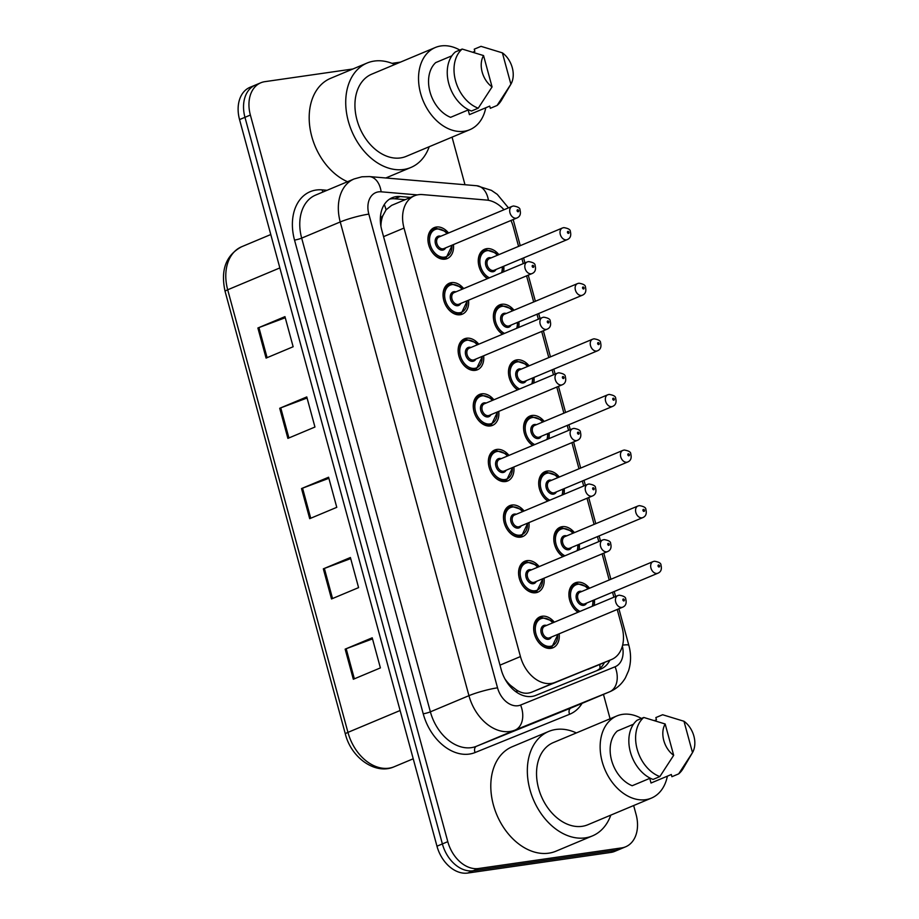 <?xml version="1.0" encoding="UTF-8"?>
<svg xmlns="http://www.w3.org/2000/svg" width="919" height="919" viewBox="0 0 919 919"><rect width="100%" height="100%" fill="white"/><g stroke="black" fill="none" stroke-linecap="round" stroke-linejoin="round"><path stroke-width="1.38" d="M502.498 334.252A16.772 11.981 -112.7 0 1 493.457 318.388A16.772 11.981 -112.7 0 1 499.695 304.855A16.772 11.981 -112.7 0 1 501.82 304.269A16.772 11.981 -112.7 0 1 513.997 310.231M518.867 321.834A16.772 11.981 -112.7 0 1 518.695 327.451M517.604 389.851A16.772 11.981 -112.7 0 1 508.563 373.987A16.772 11.981 -112.7 0 1 514.801 360.455A16.772 11.981 -112.7 0 1 516.926 359.869A16.772 11.981 -112.7 0 1 529.103 365.831M533.973 377.433A16.772 11.981 -112.7 0 1 533.801 383.051M532.71 445.451A16.772 11.981 -112.7 0 1 523.669 429.587A16.772 11.981 -112.7 0 1 529.907 416.054A16.772 11.981 -112.7 0 1 532.032 415.468A16.772 11.981 -112.7 0 1 544.209 421.43M549.08 433.033A16.772 11.981 -112.7 0 1 548.907 438.65M547.816 501.05A16.772 11.981 -112.7 0 1 538.775 485.186A16.772 11.981 -112.7 0 1 545.013 471.654A16.772 11.981 -112.7 0 1 547.138 471.068A16.772 11.981 -112.7 0 1 559.315 477.03M564.186 488.632A16.772 11.981 -112.7 0 1 564.013 494.25M562.922 556.65A16.772 11.981 -112.7 0 1 553.881 540.786A16.772 11.981 -112.7 0 1 560.119 527.253A16.772 11.981 -112.7 0 1 562.244 526.667A16.772 11.981 -112.7 0 1 574.421 532.629M579.292 544.232A16.772 11.981 -112.7 0 1 579.119 549.861M578.028 612.249A16.772 11.981 -112.7 0 1 568.987 596.385A16.772 11.981 -112.7 0 1 575.225 582.853A16.772 11.981 -112.7 0 1 577.35 582.267A16.772 11.981 -112.7 0 1 589.527 588.229M594.398 599.831A16.772 11.981 -112.7 0 1 594.225 605.46M487.392 278.652A16.772 11.981 -112.7 0 1 478.351 262.788A16.772 11.981 -112.7 0 1 484.589 249.256A16.772 11.981 -112.7 0 1 486.714 248.67A16.772 11.981 -112.7 0 1 498.891 254.632M503.761 266.234A16.772 11.981 -112.7 0 1 503.589 271.852M468.529 300.191A16.772 11.981 -112.7 0 1 462.337 314.16A16.772 11.981 -112.7 0 1 460.212 314.746A16.772 11.981 -112.7 0 1 444.245 301.892A16.772 11.981 -112.7 0 1 449.357 283.213A16.772 11.981 -112.7 0 1 451.482 282.627A16.772 11.981 -112.7 0 1 463.658 288.589M483.635 355.802A16.772 11.981 -112.7 0 1 477.443 369.76A16.772 11.981 -112.7 0 1 475.318 370.346A16.772 11.981 -112.7 0 1 459.351 357.491A16.772 11.981 -112.7 0 1 464.463 338.812A16.772 11.981 -112.7 0 1 466.588 338.238A16.772 11.981 -112.7 0 1 478.765 344.188M498.741 411.402A16.772 11.981 -112.7 0 1 492.55 425.359A16.772 11.981 -112.7 0 1 490.424 425.945A16.772 11.981 -112.7 0 1 474.457 413.091A16.772 11.981 -112.7 0 1 479.569 394.423A16.772 11.981 -112.7 0 1 481.694 393.837A16.772 11.981 -112.7 0 1 493.871 399.788M513.847 467.001A16.772 11.981 -112.7 0 1 507.656 480.959A16.772 11.981 -112.7 0 1 505.53 481.545A16.772 11.981 -112.7 0 1 489.563 468.69A16.772 11.981 -112.7 0 1 494.675 450.023A16.772 11.981 -112.7 0 1 496.8 449.437A16.772 11.981 -112.7 0 1 508.977 455.387M528.953 522.601A16.772 11.981 -112.7 0 1 522.762 536.558A16.772 11.981 -112.7 0 1 520.636 537.144A16.772 11.981 -112.7 0 1 504.669 524.289A16.772 11.981 -112.7 0 1 509.781 505.622A16.772 11.981 -112.7 0 1 511.906 505.036A16.772 11.981 -112.7 0 1 524.083 510.998M544.059 578.2A16.772 11.981 -112.7 0 1 537.868 592.169A16.772 11.981 -112.7 0 1 535.743 592.744A16.772 11.981 -112.7 0 1 519.775 579.889A16.772 11.981 -112.7 0 1 524.887 561.222A16.772 11.981 -112.7 0 1 527.012 560.636A16.772 11.981 -112.7 0 1 539.189 566.598M559.166 633.8A16.772 11.981 -112.7 0 1 552.974 647.769A16.772 11.981 -112.7 0 1 550.849 648.354A16.772 11.981 -112.7 0 1 534.881 635.489A16.772 11.981 -112.7 0 1 539.993 616.821A16.772 11.981 -112.7 0 1 542.118 616.235A16.772 11.981 -112.7 0 1 554.295 622.197M453.423 244.592A16.772 11.981 -112.7 0 1 447.231 258.561A16.772 11.981 -112.7 0 1 445.106 259.147A16.772 11.981 -112.7 0 1 429.139 246.292A16.772 11.981 -112.7 0 1 434.25 227.613A16.772 11.981 -112.7 0 1 436.376 227.027A16.772 11.981 -112.7 0 1 448.552 232.989M504.014 209.75A31.453 22.47 67.3 0 0 486.588 200.066L422.487 194.587A31.453 22.47 67.3 0 0 418.432 194.702A31.453 22.47 67.3 0 0 414.458 195.793A31.453 22.47 67.3 0 0 404.015 228.061L520.441 656.568A31.453 22.47 67.3 0 0 555.019 682.403L611.434 659.555A31.453 22.47 67.3 0 0 611.606 659.486A31.453 22.47 67.3 0 0 622.048 627.217L617.223 609.458M508.299 684.173A10.488 7.49 67.3 0 0 510.482 685.344L516.512 689.974C521.601 693.374 526.656 694.121 531.676 692.191L611.606 659.486M414.458 195.793L391.62 205.374L386.06 209.854L382.878 215.678A10.488 7.49 67.3 0 0 380.351 221.111M380.834 225.729L380.937 226.108A31.453 22.47 -112.7 0 1 382.878 215.678M510.482 685.344A31.453 22.47 -112.7 0 1 504.922 678.9M518.569 246.372L513.319 227.027A31.453 22.47 67.3 0 0 510.964 220.48M613.892 597.212L612.536 592.227M609.205 579.981L602.117 553.858M598.786 541.613L597.43 536.627M594.099 524.381L587.011 498.259M583.68 486.013L582.324 481.028M578.993 468.782L571.905 442.659M568.574 430.414L567.218 425.428M563.887 413.171L556.799 387.06M553.468 374.814L552.112 369.829M548.781 357.571L541.693 331.46M538.362 319.215L537.006 314.229M533.675 301.972L526.587 275.861M523.256 263.615L521.9 258.63M633.662 805.549L636.097 814.521A31.453 22.47 -112.7 0 1 625.667 846.79A31.453 22.47 -112.7 0 1 621.681 847.892L478.569 868.512L473.159 870.775A31.453 22.47 -112.7 0 1 442.384 843.929L244.959 117.31A31.453 22.47 -112.7 0 1 255.402 85.042A31.453 22.47 -112.7 0 0 244.959 117.31L442.384 843.929A31.453 22.47 -112.7 0 0 473.159 870.775L616.27 850.155L473.159 870.775L467.748 873.05A31.453 22.47 -112.7 0 1 436.973 846.204L239.549 119.585A31.453 22.47 -112.7 0 1 249.991 87.316L260.812 82.779A31.453 22.47 -112.7 0 1 264.787 81.676L352.93 68.982M625.667 846.79L620.245 849.064A31.453 22.47 -112.7 0 1 616.27 850.155A31.453 22.47 -112.7 0 0 620.245 849.064L614.834 851.327A31.453 22.47 -112.7 0 1 610.859 852.43L467.748 873.05M353.333 679.256L380.397 667.906L372.218 637.797L345.153 649.147L353.333 679.256M372.517 638.889L346.187 648.734A8.386 1.068 164.8 0 0 345.153 649.147M331.518 598.958L358.582 587.62L350.403 557.511L323.339 568.85L331.518 598.958M350.702 558.603L324.373 568.447A8.386 1.068 164.8 0 0 323.339 568.85M266.073 358.1L293.138 346.75L284.959 316.641L257.894 327.991L266.073 358.1M285.258 317.733L258.928 327.578A8.386 1.068 164.8 0 0 257.894 327.991M287.888 438.386L314.953 427.036L306.774 396.928L279.709 408.277L287.888 438.386M307.072 398.019L280.743 407.864A8.386 1.068 164.8 0 0 279.709 408.277M309.703 518.672L336.768 507.334L328.588 477.225L301.524 488.563L309.703 518.672M328.887 478.305L302.558 488.161A8.386 1.068 164.8 0 0 301.524 488.563M410.621 197.401L400.224 196.517A31.453 22.47 67.3 0 0 396.169 196.62A31.453 22.47 67.3 0 0 392.195 197.723A31.453 22.47 67.3 0 0 381.753 229.991L501.188 669.56A31.453 22.47 67.3 0 0 535.766 695.396L600.635 669.124A31.453 22.47 67.3 0 0 600.819 669.043A31.453 22.47 67.3 0 0 609.86 660.221M389.587 199.101A31.453 22.47 -112.7 0 1 390.759 198.895A31.453 22.47 -112.7 0 1 394.814 198.791L405.199 199.676M391.999 63.342L400.466 62.124M478.569 868.512A31.453 22.47 -112.7 0 1 447.794 841.655L250.37 115.047A31.453 22.47 -112.7 0 1 260.812 82.779M452.056 137.138L464.991 184.742M603.461 694.396L610.09 718.784M604.449 662.484A31.453 22.47 -112.7 0 1 596.603 670.755M429.219 146.718A56.622 40.459 -112.7 0 1 410.862 167.488A56.622 40.459 -112.7 0 1 403.694 169.464A56.622 40.459 -112.7 0 1 349.817 126.064A56.622 40.459 -112.7 0 1 367.083 63.043A56.622 40.459 -112.7 0 1 374.251 61.068A56.622 40.459 -112.7 0 1 394.756 64.514M347.52 181.721A56.622 40.459 -112.7 0 1 310.117 128.878A56.622 40.459 -112.7 0 1 330.541 78.356L367.083 63.043M485.772 107.764A44.56 31.843 -112.7 0 1 469.804 129.705A44.56 31.843 -112.7 0 1 464.164 131.256A44.56 31.843 -112.7 0 1 421.752 97.104A44.56 31.843 -112.7 0 1 435.342 47.501A44.56 31.843 -112.7 0 1 440.982 45.95A44.56 31.843 -112.7 0 1 459.81 50.051M469.804 129.705L406.198 156.368A44.56 31.843 -112.7 0 1 400.558 157.919A44.56 31.843 -112.7 0 1 358.157 123.766A44.56 31.843 -112.7 0 1 371.747 74.163L435.342 47.501M497.087 105.467L510.895 84.192L502.383 52.854A20.976 14.98 -112.7 0 1 510.895 84.192L501.498 100.182A33.555 23.974 -112.7 0 1 497.087 105.467L490.321 108.304L489.724 106.11L469.425 114.622L468.162 109.97M473.044 52.119L474.847 51.372L474.25 49.178L481.016 46.341L502.383 52.854M451.872 55.818L435.721 62.595A31.453 22.47 -112.7 0 0 429.977 91.866A31.453 22.47 -112.7 0 0 450.597 117.333L468.621 109.775M492.067 86.914A20.976 14.98 -112.7 0 1 483.555 55.577L492.067 86.914L478.248 108.178A33.555 23.974 -112.7 0 1 455.537 80.734A33.555 23.974 -112.7 0 1 462.188 49.052L455.422 51.889A33.555 23.974 -112.7 0 0 448.771 83.572A33.555 23.974 -112.7 0 0 471.481 111.015L478.248 108.178M483.555 55.577L462.188 49.052M610.813 815.119A56.622 40.459 -112.7 0 1 592.468 835.888A56.622 40.459 -112.7 0 1 585.3 837.864A56.622 40.459 -112.7 0 1 531.423 794.464A56.622 40.459 -112.7 0 1 548.677 731.455A56.622 40.459 -112.7 0 1 555.846 729.479A56.622 40.459 -112.7 0 1 576.362 732.925M592.468 835.888L555.926 851.201A56.622 40.459 -112.7 0 1 548.758 853.177A56.622 40.459 -112.7 0 1 494.881 809.777A56.622 40.459 -112.7 0 1 512.147 746.768L548.677 731.455M667.366 776.176A44.56 31.843 -112.7 0 1 651.399 798.106A44.56 31.843 -112.7 0 1 645.758 799.668A44.56 31.843 -112.7 0 1 603.358 765.504A44.56 31.843 -112.7 0 1 616.948 715.912A44.56 31.843 -112.7 0 1 622.588 714.362A44.56 31.843 -112.7 0 1 641.416 718.451M651.399 798.106L587.804 824.768A44.56 31.843 -112.7 0 1 582.164 826.319A44.56 31.843 -112.7 0 1 539.752 792.167A44.56 31.843 -112.7 0 1 553.341 742.575L616.948 715.912M678.681 773.867L692.501 752.604L683.989 721.266A20.976 14.98 -112.7 0 1 692.501 752.604L683.093 768.594A33.555 23.974 -112.7 0 1 678.681 773.867L671.915 776.704L671.318 774.51L651.02 783.022L649.756 778.37M654.65 720.53L656.453 719.772L655.856 717.578L662.622 714.741L683.989 721.266M633.467 724.229L617.327 730.996A31.453 22.47 -112.7 0 0 611.572 760.266A31.453 22.47 -112.7 0 0 632.192 785.734L650.227 778.175M673.673 755.315A20.976 14.98 -112.7 0 1 665.161 723.977L673.673 755.315L659.853 776.589A33.555 23.974 -112.7 0 1 637.131 749.134A33.555 23.974 -112.7 0 1 643.794 717.463L637.028 720.289A33.555 23.974 -112.7 0 0 630.365 751.972A33.555 23.974 -112.7 0 0 653.087 779.427L659.853 776.589M665.161 723.977L643.794 717.463M517.19 692.627A31.453 22.01 -112 0 0 516.512 689.974M386.06 209.854A31.453 20.62 -85.1 0 0 384.291 204.546M599.969 668.435A31.453 22.01 -112 0 0 599.785 664.448M383.568 236.642L404.015 228.061M588.08 669.342L611.434 659.555M531.676 692.191L555.019 682.403M499.982 665.149L520.441 656.568M393.895 766.871A10.488 7.341 -112 0 0 393.987 766.837C375.526 775.062 351.184 757.853 345.36 734.04A10.488 1.333 -15.2 0 1 347.945 732.374A41.941 29.971 67.3 0 0 394.044 766.814L393.987 766.837A10.488 7.341 -112 0 0 394.044 766.814L413.217 758.784M279.847 267.923L227.694 289.784A10.488 1.333 164.8 0 0 225.109 291.449C220.411 270.106 225.913 255.206 241.605 246.763A41.941 29.971 67.3 0 0 227.694 289.784L347.945 732.374L400.098 710.513M436.973 846.204L447.794 841.655M239.549 119.585L250.37 115.047M610.859 852.43L621.681 847.892M310.725 518.247L302.558 488.161M288.911 437.949L280.743 407.864M267.096 357.663L258.928 327.578M332.54 598.533L324.373 568.447M354.355 678.819L346.187 648.734M417.341 194.897L381.144 191.807A20.976 14.98 67.3 0 0 378.444 191.876A20.976 14.98 67.3 0 0 368.841 214.116L497.535 687.826A20.976 14.98 67.3 0 0 518.052 705.723A20.976 14.98 67.3 0 0 520.591 705.045L615.075 666.78A20.976 14.98 67.3 0 0 622.381 646.114M571.204 707.917L609.779 691.743A41.941 29.971 -112.7 0 1 609.527 691.846L515.042 730.1A41.941 29.971 -112.7 0 1 509.976 731.467A41.941 29.971 -112.7 0 1 468.943 695.672L340.237 221.961A41.941 29.971 -112.7 0 1 354.148 178.941L315.585 195.104A41.941 29.971 67.3 0 0 301.673 238.124L430.379 711.834A41.941 29.971 67.3 0 0 471.413 747.641A41.941 29.971 67.3 0 0 476.479 746.274L570.963 708.009A41.941 29.971 67.3 0 0 571.204 707.917A41.941 29.971 67.3 0 0 571.446 707.814M582.072 703.357A47.191 33.716 -112.7 0 1 569.585 714.281L475.089 752.535A47.191 33.716 -112.7 0 1 423.222 713.799L294.528 240.089A5.238 0.666 164.8 0 0 301.673 238.124L340.237 221.961A20.976 2.677 -15.2 0 1 368.841 214.116M475.089 752.535A5.238 3.665 68 0 1 476.479 746.274L515.042 730.1A20.976 14.67 -112 0 0 520.591 705.045M294.528 240.089A47.191 33.716 -112.7 0 1 316.147 190.038A47.191 33.716 -112.7 0 1 322.224 189.877L327.061 190.29M497.535 687.826A20.976 2.677 -15.2 0 0 468.943 695.672L430.379 711.834A5.238 0.666 164.8 0 1 423.222 713.799M615.075 666.78A20.976 14.67 -112 0 1 609.527 691.846L570.963 708.009A5.238 3.665 68 0 0 569.585 714.281M322.914 192.037A5.238 3.435 94.9 0 1 322.224 189.877M622.634 645.149A20.976 2.677 -15.2 0 1 628.86 645.391L618.901 608.757M488.426 200.308A20.976 13.739 -85.1 0 0 476.766 185.741L369.392 176.574A20.976 13.739 -85.1 0 1 381.144 191.807M394.814 198.791L400.224 196.517M452.251 245.086L446.14 257.883A15.726 11.235 -112.7 0 1 444.153 258.423A15.726 11.235 -112.7 0 1 429.184 246.372A15.726 11.235 -112.7 0 1 433.986 228.865A15.726 11.235 -112.7 0 1 435.974 228.314M447.048 233.621A14.681 10.488 67.3 0 0 436.927 229.038A14.681 10.488 67.3 0 0 430.195 244.615A14.681 10.488 67.3 0 0 444.555 257.136A14.681 10.488 67.3 0 0 451.907 245.224M445.669 247.843A7.341 5.25 -112.7 0 1 442.648 250.117A7.341 5.25 -112.7 0 1 435.468 243.845A7.341 5.25 -112.7 0 1 438.834 236.068A7.341 5.25 -112.7 0 1 440.798 236.24M438.983 236.999A6.295 4.492 67.3 0 0 437.065 244.006A6.295 4.492 67.3 0 0 443.05 248.831A6.295 4.492 67.3 0 0 443.854 248.612L516.926 217.975A6.295 4.492 -112.7 0 1 516.122 218.194A6.295 4.492 -112.7 0 1 510.137 213.369A6.295 4.492 -112.7 0 1 512.055 206.373L438.983 236.999M518.144 211.761A1.045 0.747 67.3 0 0 517.604 209.75A1.045 0.747 67.3 0 0 518.144 211.761M487.679 278.526A15.726 11.235 -112.7 0 1 478.523 263.673A15.726 11.235 -112.7 0 1 484.313 250.508A15.726 11.235 -112.7 0 1 486.312 249.957M497.386 255.264A14.681 10.488 67.3 0 0 487.254 250.669A14.681 10.488 67.3 0 0 479.913 262.742A14.681 10.488 67.3 0 0 489.402 277.802M495.996 269.485A7.341 5.25 -112.7 0 1 492.986 271.748A7.341 5.25 -112.7 0 1 485.806 265.488A7.341 5.25 -112.7 0 1 489.172 257.699A7.341 5.25 -112.7 0 1 491.137 257.883M562.394 228.004L489.322 258.641A6.295 4.492 67.3 0 0 487.403 265.637A6.295 4.492 67.3 0 0 493.388 270.462A6.295 4.492 67.3 0 0 494.181 270.243L567.253 239.606A6.295 4.492 -112.7 0 1 566.46 239.836A6.295 4.492 -112.7 0 1 560.475 235.011A6.295 4.492 -112.7 0 1 562.394 228.004L563.807 227.613C568.264 228.349 570.435 229.624 570.331 231.45C571.388 235.586 570.366 238.308 567.253 239.606M567.931 231.393A1.045 0.747 67.3 0 0 568.482 233.392A1.045 0.747 67.3 0 0 567.931 231.393M501.567 272.702A14.681 10.488 67.3 0 0 502.245 266.866M467.357 300.685L461.246 313.482A15.726 11.235 -112.7 0 1 459.259 314.034A15.726 11.235 -112.7 0 1 444.291 301.972A15.726 11.235 -112.7 0 1 449.092 284.465A15.726 11.235 -112.7 0 1 451.08 283.925M462.154 289.221A14.681 10.488 67.3 0 0 452.033 284.637A14.681 10.488 67.3 0 0 445.301 300.214A14.681 10.488 67.3 0 0 459.661 312.736A14.681 10.488 67.3 0 0 467.013 300.823M460.775 303.454A7.341 5.25 -112.7 0 1 457.754 305.717A7.341 5.25 -112.7 0 1 450.574 299.445A7.341 5.25 -112.7 0 1 453.94 291.668A7.341 5.25 -112.7 0 1 455.904 291.84M454.089 292.61A6.295 4.492 67.3 0 0 452.171 299.605A6.295 4.492 67.3 0 0 458.156 304.43A6.295 4.492 67.3 0 0 458.96 304.212L532.032 273.575A6.295 4.492 -112.7 0 1 531.228 273.793A6.295 4.492 -112.7 0 1 525.243 268.98A6.295 4.492 -112.7 0 1 527.161 261.972L454.089 292.61M533.25 267.36A1.045 0.747 67.3 0 0 532.71 265.35A1.045 0.747 67.3 0 0 533.25 267.36M482.464 356.285L476.352 369.082A15.726 11.235 -112.7 0 1 474.365 369.633A15.726 11.235 -112.7 0 1 459.397 357.571A15.726 11.235 -112.7 0 1 464.198 340.064A15.726 11.235 -112.7 0 1 466.186 339.525M477.26 344.82A14.681 10.488 67.3 0 0 467.139 340.237A14.681 10.488 67.3 0 0 460.408 355.814A14.681 10.488 67.3 0 0 474.767 368.347A14.681 10.488 67.3 0 0 482.119 356.434M475.881 359.053A7.341 5.25 -112.7 0 1 472.86 361.316A7.341 5.25 -112.7 0 1 465.68 355.056A7.341 5.25 -112.7 0 1 469.046 347.267A7.341 5.25 -112.7 0 1 471.01 347.439M469.195 348.209A6.295 4.492 67.3 0 0 467.277 355.205A6.295 4.492 67.3 0 0 473.262 360.03A6.295 4.492 67.3 0 0 474.066 359.811L547.138 329.174A6.295 4.492 -112.7 0 1 546.334 329.393A6.295 4.492 -112.7 0 1 540.349 324.579A6.295 4.492 -112.7 0 1 542.267 317.572L469.195 348.209M548.356 322.96A1.045 0.747 67.3 0 0 547.816 320.949A1.045 0.747 67.3 0 0 548.356 322.96M497.57 411.884L491.458 424.681A15.726 11.235 -112.7 0 1 489.471 425.233A15.726 11.235 -112.7 0 1 474.503 413.171A15.726 11.235 -112.7 0 1 479.304 395.664A15.726 11.235 -112.7 0 1 481.292 395.124M492.366 400.42A14.681 10.488 67.3 0 0 482.245 395.836A14.681 10.488 67.3 0 0 475.514 411.413A14.681 10.488 67.3 0 0 489.873 423.946A14.681 10.488 67.3 0 0 497.225 412.034M490.987 414.653A7.341 5.25 -112.7 0 1 487.966 416.916A7.341 5.25 -112.7 0 1 480.786 410.655A7.341 5.25 -112.7 0 1 484.152 402.867A7.341 5.25 -112.7 0 1 486.117 403.039M484.302 403.809A6.295 4.492 67.3 0 0 482.383 410.804A6.295 4.492 67.3 0 0 488.368 415.629A6.295 4.492 67.3 0 0 489.172 415.411L562.244 384.774A6.295 4.492 -112.7 0 1 561.44 384.992A6.295 4.492 -112.7 0 1 555.455 380.179A6.295 4.492 -112.7 0 1 557.373 373.171L484.302 403.809M563.462 378.559A1.045 0.747 67.3 0 0 562.922 376.549A1.045 0.747 67.3 0 0 563.462 378.559M512.676 467.484L506.564 480.281A15.726 11.235 -112.7 0 1 504.577 480.832A15.726 11.235 -112.7 0 1 489.609 468.77A15.726 11.235 -112.7 0 1 494.411 451.263A15.726 11.235 -112.7 0 1 496.398 450.724M507.472 456.031A14.681 10.488 67.3 0 0 497.351 451.436A14.681 10.488 67.3 0 0 490.62 467.013A14.681 10.488 67.3 0 0 504.979 479.546A14.681 10.488 67.3 0 0 512.331 467.633M506.093 470.252A7.341 5.25 -112.7 0 1 503.072 472.515A7.341 5.25 -112.7 0 1 495.892 466.255A7.341 5.25 -112.7 0 1 499.258 458.466A7.341 5.25 -112.7 0 1 501.223 458.65M499.408 459.408A6.295 4.492 67.3 0 0 497.489 466.404A6.295 4.492 67.3 0 0 503.474 471.229A6.295 4.492 67.3 0 0 504.278 471.01L577.35 440.373A6.295 4.492 -112.7 0 1 576.546 440.603A6.295 4.492 -112.7 0 1 570.561 435.778A6.295 4.492 -112.7 0 1 572.48 428.771L499.408 459.408M578.568 434.159A1.045 0.747 67.3 0 0 578.028 432.148A1.045 0.747 67.3 0 0 578.568 434.159M502.785 334.125A15.726 11.235 -112.7 0 1 493.629 319.272A15.726 11.235 -112.7 0 1 499.431 306.107A15.726 11.235 -112.7 0 1 501.418 305.556M512.492 310.863A14.681 10.488 67.3 0 0 502.36 306.28A14.681 10.488 67.3 0 0 495.019 318.342A14.681 10.488 67.3 0 0 504.508 333.402M511.102 325.085A7.341 5.25 -112.7 0 1 508.092 327.348A7.341 5.25 -112.7 0 1 500.912 321.087A7.341 5.25 -112.7 0 1 504.278 313.299A7.341 5.25 -112.7 0 1 506.243 313.482M577.5 283.603L504.428 314.241A6.295 4.492 67.3 0 0 502.509 321.236A6.295 4.492 67.3 0 0 508.494 326.061A6.295 4.492 67.3 0 0 509.287 325.843L582.359 295.217A6.295 4.492 -112.7 0 1 581.566 295.436A6.295 4.492 -112.7 0 1 575.581 290.611A6.295 4.492 -112.7 0 1 577.5 283.603L578.913 283.213C583.37 283.948 585.541 285.223 585.437 287.05C586.494 291.185 585.472 293.908 582.359 295.217M583.037 286.992A1.045 0.747 67.3 0 0 583.588 288.991A1.045 0.747 67.3 0 0 583.037 286.992M516.673 328.301A14.681 10.488 67.3 0 0 517.351 322.466M517.891 389.725A15.726 11.235 -112.7 0 1 508.735 374.872A15.726 11.235 -112.7 0 1 514.537 361.707A15.726 11.235 -112.7 0 1 516.524 361.156M527.598 366.463A14.681 10.488 67.3 0 0 517.466 361.879A14.681 10.488 67.3 0 0 510.125 373.941A14.681 10.488 67.3 0 0 519.614 389.001M526.208 380.684A7.341 5.25 -112.7 0 1 523.198 382.947A7.341 5.25 -112.7 0 1 516.018 376.687A7.341 5.25 -112.7 0 1 519.384 368.898A7.341 5.25 -112.7 0 1 521.349 369.082M592.606 339.203L519.534 369.84A6.295 4.492 67.3 0 0 517.615 376.836A6.295 4.492 67.3 0 0 523.6 381.661A6.295 4.492 67.3 0 0 524.393 381.442L597.465 350.817A6.295 4.492 -112.7 0 1 596.672 351.035A6.295 4.492 -112.7 0 1 590.687 346.21A6.295 4.492 -112.7 0 1 592.606 339.203L594.019 338.812C598.476 339.548 600.647 340.834 600.544 342.649C601.6 346.785 600.578 349.507 597.465 350.817M598.143 342.592A1.045 0.747 67.3 0 0 598.694 344.591A1.045 0.747 67.3 0 0 598.143 342.592M531.779 383.901A14.681 10.488 67.3 0 0 532.457 378.065M532.997 445.324A15.726 11.235 -112.7 0 1 523.841 430.471A15.726 11.235 -112.7 0 1 529.643 417.306A15.726 11.235 -112.7 0 1 531.63 416.755M542.704 422.062A14.681 10.488 67.3 0 0 532.572 417.479A14.681 10.488 67.3 0 0 525.231 429.541A14.681 10.488 67.3 0 0 534.72 444.601M541.314 436.284A7.341 5.25 -112.7 0 1 538.304 438.547A7.341 5.25 -112.7 0 1 531.125 432.286A7.341 5.25 -112.7 0 1 534.49 424.498A7.341 5.25 -112.7 0 1 536.455 424.681M607.712 394.802L534.64 425.44A6.295 4.492 67.3 0 0 532.721 432.435A6.295 4.492 67.3 0 0 538.706 437.26A6.295 4.492 67.3 0 0 539.499 437.042L612.571 406.416A6.295 4.492 -112.7 0 1 611.778 406.635A6.295 4.492 -112.7 0 1 605.793 401.81A6.295 4.492 -112.7 0 1 607.712 394.802L609.125 394.412C613.582 395.147 615.753 396.434 615.65 398.249C616.706 402.384 615.684 405.107 612.571 406.416M613.249 398.191A1.045 0.747 67.3 0 0 613.8 400.19A1.045 0.747 67.3 0 0 613.249 398.191M546.885 439.5A14.681 10.488 67.3 0 0 547.563 433.665M527.782 523.083L521.67 535.88A15.726 11.235 -112.7 0 1 519.683 536.432A15.726 11.235 -112.7 0 1 504.715 524.37A15.726 11.235 -112.7 0 1 509.517 506.874A15.726 11.235 -112.7 0 1 511.504 506.323M522.578 511.63A14.681 10.488 67.3 0 0 512.457 507.035A14.681 10.488 67.3 0 0 505.726 522.612A14.681 10.488 67.3 0 0 520.085 535.145A14.681 10.488 67.3 0 0 527.449 523.233M521.199 525.852A7.341 5.25 -112.7 0 1 518.178 528.115A7.341 5.25 -112.7 0 1 510.998 521.854A7.341 5.25 -112.7 0 1 514.364 514.066A7.341 5.25 -112.7 0 1 516.329 514.249M514.514 515.008A6.295 4.492 67.3 0 0 512.595 522.003A6.295 4.492 67.3 0 0 518.58 526.828A6.295 4.492 67.3 0 0 519.384 526.61L592.456 495.973A6.295 4.492 -112.7 0 1 591.652 496.203A6.295 4.492 -112.7 0 1 585.667 491.378A6.295 4.492 -112.7 0 1 587.586 484.37L514.514 515.008M593.674 489.758A1.045 0.747 67.3 0 0 593.134 487.759A1.045 0.747 67.3 0 0 593.674 489.758M542.888 578.683L536.776 591.48A15.726 11.235 -112.7 0 1 534.789 592.031A15.726 11.235 -112.7 0 1 519.821 579.969A15.726 11.235 -112.7 0 1 524.623 562.474A15.726 11.235 -112.7 0 1 526.61 561.923M537.684 567.23A14.681 10.488 67.3 0 0 527.563 562.646A14.681 10.488 67.3 0 0 520.832 578.212A14.681 10.488 67.3 0 0 535.191 590.745A14.681 10.488 67.3 0 0 542.555 578.832M536.305 581.451A7.341 5.25 -112.7 0 1 533.284 583.714A7.341 5.25 -112.7 0 1 526.105 577.454A7.341 5.25 -112.7 0 1 529.47 569.665A7.341 5.25 -112.7 0 1 531.435 569.849M529.62 570.607A6.295 4.492 67.3 0 0 527.701 577.603A6.295 4.492 67.3 0 0 533.686 582.428A6.295 4.492 67.3 0 0 534.49 582.209L607.562 551.584A6.295 4.492 -112.7 0 1 606.758 551.802A6.295 4.492 -112.7 0 1 600.773 546.977A6.295 4.492 -112.7 0 1 602.692 539.97L529.62 570.607M608.78 545.358A1.045 0.747 67.3 0 0 608.24 543.359A1.045 0.747 67.3 0 0 608.78 545.358M557.994 634.282L551.882 647.079A15.726 11.235 -112.7 0 1 549.895 647.631A15.726 11.235 -112.7 0 1 534.927 635.569A15.726 11.235 -112.7 0 1 539.729 618.073A15.726 11.235 -112.7 0 1 541.716 617.522M552.79 622.829A14.681 10.488 67.3 0 0 542.669 618.246A14.681 10.488 67.3 0 0 535.938 633.811A14.681 10.488 67.3 0 0 550.297 646.344A14.681 10.488 67.3 0 0 557.661 634.432M551.411 637.051A7.341 5.25 -112.7 0 1 548.39 639.314A7.341 5.25 -112.7 0 1 541.211 633.053A7.341 5.25 -112.7 0 1 544.576 625.265A7.341 5.25 -112.7 0 1 546.541 625.448M544.726 626.207A6.295 4.492 67.3 0 0 542.807 633.202A6.295 4.492 67.3 0 0 548.792 638.027A6.295 4.492 67.3 0 0 549.596 637.809L622.668 607.183A6.295 4.492 -112.7 0 1 621.864 607.402A6.295 4.492 -112.7 0 1 615.879 602.577A6.295 4.492 -112.7 0 1 617.798 595.569L544.726 626.207M623.886 600.957A1.045 0.747 67.3 0 0 623.346 598.958A1.045 0.747 67.3 0 0 623.886 600.957M548.103 500.924A15.726 11.235 -112.7 0 1 538.948 486.071A15.726 11.235 -112.7 0 1 544.749 472.906A15.726 11.235 -112.7 0 1 546.736 472.355M557.81 477.662A14.681 10.488 67.3 0 0 547.678 473.078A14.681 10.488 67.3 0 0 540.338 485.14A14.681 10.488 67.3 0 0 549.826 500.2M556.42 491.883A7.341 5.25 -112.7 0 1 553.41 494.146A7.341 5.25 -112.7 0 1 546.231 487.886A7.341 5.25 -112.7 0 1 549.596 480.097A7.341 5.25 -112.7 0 1 551.561 480.281M622.818 450.413L549.746 481.039A6.295 4.492 67.3 0 0 547.827 488.046A6.295 4.492 67.3 0 0 553.812 492.86A6.295 4.492 67.3 0 0 554.605 492.641L627.677 462.016A6.295 4.492 -112.7 0 1 626.884 462.234A6.295 4.492 -112.7 0 1 620.899 457.409A6.295 4.492 -112.7 0 1 622.818 450.413L624.231 450.023C628.688 450.747 630.859 452.033 630.756 453.848C631.812 457.984 630.79 460.706 627.677 462.016M628.355 453.791A1.045 0.747 67.3 0 0 628.906 455.801A1.045 0.747 67.3 0 0 628.355 453.791M561.991 495.1A14.681 10.488 67.3 0 0 562.669 489.264M563.209 556.523A15.726 11.235 -112.7 0 1 554.054 541.67A15.726 11.235 -112.7 0 1 559.855 528.505A15.726 11.235 -112.7 0 1 561.842 527.954M572.916 533.261A14.681 10.488 67.3 0 0 562.784 528.678A14.681 10.488 67.3 0 0 555.444 540.74A14.681 10.488 67.3 0 0 564.932 555.8M571.526 547.483A7.341 5.25 -112.7 0 1 568.516 549.746A7.341 5.25 -112.7 0 1 561.337 543.485A7.341 5.25 -112.7 0 1 564.703 535.697A7.341 5.25 -112.7 0 1 566.667 535.88M637.924 506.013L564.852 536.639A6.295 4.492 67.3 0 0 562.933 543.646A6.295 4.492 67.3 0 0 568.918 548.459A6.295 4.492 67.3 0 0 569.711 548.241L642.783 517.615A6.295 4.492 -112.7 0 1 641.99 517.834A6.295 4.492 -112.7 0 1 636.005 513.009A6.295 4.492 -112.7 0 1 637.924 506.013L639.337 505.622C643.794 506.358 645.965 507.633 645.862 509.448C646.919 513.583 645.896 516.306 642.783 517.615M643.461 509.39A1.045 0.747 67.3 0 0 644.012 511.401A1.045 0.747 67.3 0 0 643.461 509.39M577.098 550.699A14.681 10.488 67.3 0 0 577.775 544.864M578.315 612.123A15.726 11.235 -112.7 0 1 569.16 597.27A15.726 11.235 -112.7 0 1 574.961 584.105A15.726 11.235 -112.7 0 1 576.948 583.554M588.022 588.861A14.681 10.488 67.3 0 0 577.89 584.277A14.681 10.488 67.3 0 0 570.55 596.339A14.681 10.488 67.3 0 0 580.038 611.399M586.632 603.082A7.341 5.25 -112.7 0 1 583.622 605.345A7.341 5.25 -112.7 0 1 576.443 599.085A7.341 5.25 -112.7 0 1 579.809 591.296A7.341 5.25 -112.7 0 1 581.773 591.48M653.03 561.612L579.958 592.238A6.295 4.492 67.3 0 0 578.04 599.245A6.295 4.492 67.3 0 0 584.024 604.059A6.295 4.492 67.3 0 0 584.817 603.84L657.889 573.215A6.295 4.492 -112.7 0 1 657.096 573.433A6.295 4.492 -112.7 0 1 651.111 568.608A6.295 4.492 -112.7 0 1 653.03 561.612L654.443 561.222C658.9 561.957 661.071 563.232 660.968 565.047C662.025 569.183 661.002 571.905 657.889 573.215M658.567 564.99A1.045 0.747 67.3 0 0 659.118 567A1.045 0.747 67.3 0 0 658.567 564.99M592.204 606.299A14.681 10.488 67.3 0 0 592.881 600.463M345.36 734.04L225.109 291.449M241.605 246.763L270.783 234.529M369.392 176.574L361.925 176.793L354.148 178.941M609.779 691.743C616.465 688.859 621.669 684.218 625.414 677.831L628.562 670.755C631.112 662.53 631.215 654.075 628.86 645.391M615.581 596.5L614.225 591.514M610.894 579.269L603.794 553.158M600.475 540.9L599.119 535.915M595.788 523.669L588.688 497.558M585.369 485.301L584.013 480.315M580.682 468.07L573.582 441.959M570.262 429.701L568.907 424.716M565.576 412.47L558.476 386.348M555.156 374.102L553.801 369.116M550.47 356.871L543.37 330.748M540.05 318.502L538.695 313.517M535.363 301.271L528.264 275.149M524.944 262.903L523.589 257.917M520.257 245.672L513.158 219.549M508.471 207.878L497.271 194.368L491.424 190.359L476.766 185.741M447.392 233.483L445.164 231.278L436.1 228.28L430.816 230.198M516.926 217.975C520.028 216.677 521.05 213.955 519.993 209.819C520.097 207.993 517.925 206.718 513.468 205.982L512.055 206.373M446.14 257.883L442.969 259.204M481.154 251.829L486.427 249.922L495.502 252.92L497.719 255.114M502.153 272.461L502.59 266.717M462.498 289.083L460.27 286.877L451.206 283.891L445.922 285.798M532.032 273.575C535.134 272.277 536.156 269.554 535.099 265.419C535.203 263.592 533.031 262.317 528.574 261.582L527.161 261.972M461.246 313.482L458.076 314.803M477.604 344.682L475.376 342.477L466.312 339.49L461.028 341.397M547.138 329.174C550.24 327.876 551.262 325.154 550.205 321.018C550.309 319.192 548.138 317.917 543.68 317.181L542.267 317.572M476.352 369.082L473.182 370.403M492.71 400.282L490.482 398.076L481.418 395.09L476.134 396.997M562.244 384.774C565.346 383.476 566.368 380.753 565.311 376.618C565.415 374.791 563.244 373.516 558.786 372.781L557.373 373.171M491.458 424.681L488.288 426.014M507.816 455.881L505.588 453.687L496.524 450.689L491.24 452.596M577.35 440.373C580.452 439.075 581.474 436.353 580.417 432.217C580.521 430.391 578.35 429.116 573.893 428.38L572.48 428.771M506.564 480.281L503.394 481.613M496.26 307.428L501.533 305.522L510.608 308.52L512.825 310.714M517.259 328.06L517.696 322.316M511.366 363.028L516.65 361.121L525.714 364.119L527.931 366.313M532.365 383.66L532.802 377.916M526.472 418.627L531.756 416.721L540.82 419.719L543.049 421.913M547.471 439.259L547.908 433.515M410.862 167.488L385.819 177.976M522.922 511.481L520.694 509.287L511.63 506.289L506.346 508.196M592.456 495.973C595.558 494.675 596.58 491.952 595.523 487.817C595.627 485.99 593.456 484.715 588.999 483.98L587.586 484.37M521.67 535.88L518.5 537.213M538.029 567.08L535.8 564.886L526.736 561.888L521.452 563.795M607.562 551.584C610.664 550.274 611.698 547.552 610.63 543.416C610.733 541.59 608.562 540.315 604.105 539.579L602.692 539.97M536.776 591.48L533.606 592.812M553.135 622.68L550.906 620.486L541.842 617.488L536.558 619.395M622.668 607.183C625.77 605.874 626.804 603.151 625.736 599.016C625.839 597.201 623.668 595.914 619.211 595.179L617.798 595.569M551.882 647.079L548.712 648.412M541.578 474.227L546.862 472.32L555.926 475.318L558.155 477.512M562.577 494.859L563.014 489.126M556.684 529.838L561.968 527.92L571.032 530.918L573.261 533.112M577.683 550.458L578.12 544.726M571.79 585.437L577.075 583.519L586.138 586.517L588.367 588.711M592.789 606.058L593.226 600.325"/></g></svg>
